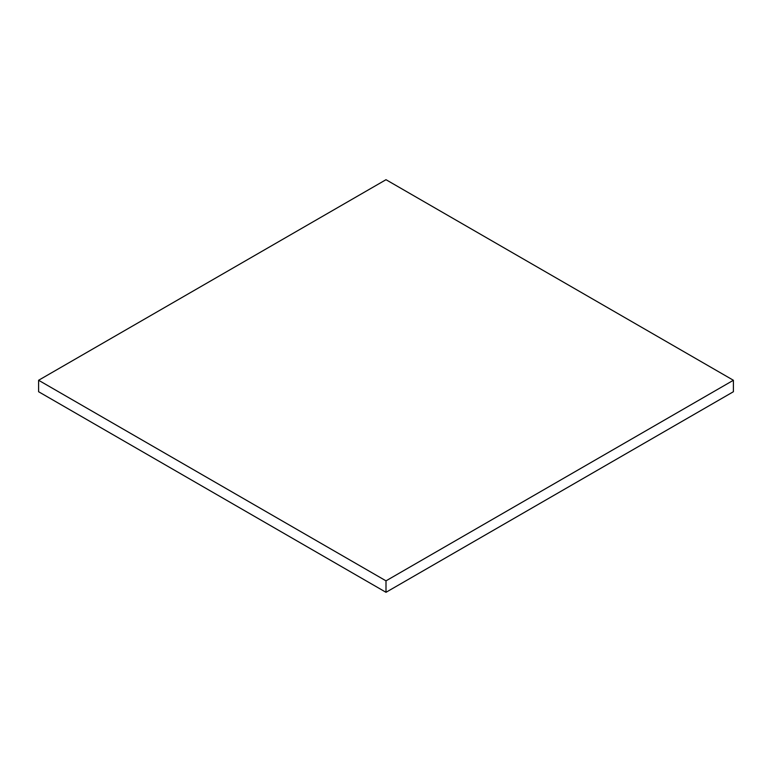 <?xml version="1.0" encoding="UTF-8"?>
<svg xmlns="http://www.w3.org/2000/svg" width="772" height="772" viewBox="0 0 772 772"><rect width="100%" height="100%" fill="white"/><g stroke="black" fill="none" stroke-linecap="round" stroke-linejoin="round"><path stroke-width="1.16" d="M38.6 391.732L38.6 380.268L386 580.843L386 592.298L38.6 391.732L386 592.298L386 580.843L733.4 380.268L733.4 391.732L386 592.298L733.4 391.732L733.4 380.268L386 179.702L38.6 380.268L38.6 391.732M38.6 380.268L386 580.843L733.4 380.268L386 179.702L38.6 380.268"/></g></svg>
